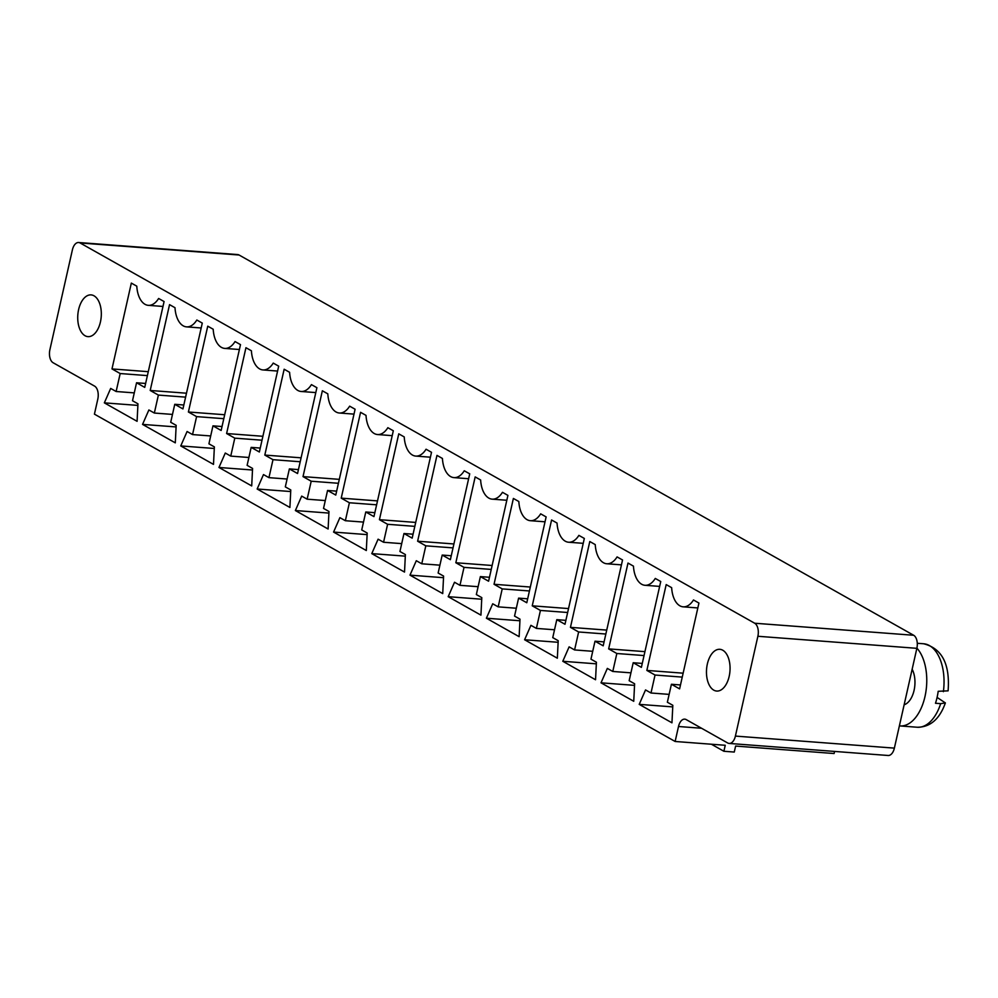 <?xml version="1.0" encoding="UTF-8"?>
<svg xmlns="http://www.w3.org/2000/svg" width="998" height="998" viewBox="0 0 998 998"><rect width="100%" height="100%" fill="white"/><g stroke="black" fill="none" stroke-linecap="round" stroke-linejoin="round"><path stroke-width="1.5" d="M729.151 743.435L888.12 755.486A10.467 5.863 -85.7 0 0 894.37 748.126L916.863 648.326A10.467 5.863 94.3 0 0 913.657 635.264L239.083 255.014A10.467 5.863 -85.7 0 0 237.624 254.565L78.642 242.514A10.467 5.863 -85.7 0 0 72.392 249.874L49.9 349.674A10.467 5.863 -85.7 0 0 53.106 362.736L94.585 386.114A10.467 5.863 94.3 0 1 97.792 399.175L94.423 414.145L675.135 741.477L678.503 726.507A10.467 5.863 94.3 0 1 684.753 719.146A10.467 5.863 94.3 0 1 686.212 719.608L727.692 742.986A10.467 5.863 -85.7 0 0 729.151 743.435A10.467 5.863 -85.7 0 0 735.401 736.087L757.881 636.275A10.467 5.863 94.3 0 0 754.675 623.226L80.102 242.963A10.467 5.863 -85.7 0 0 78.642 242.514M675.135 741.477L725.247 745.281L723.887 751.269L734.266 752.055L735.613 746.067L834.103 753.527L834.577 751.432M349.4 502.755L341.216 498.139L360.565 412.311L366.017 415.393A23.715 13.298 -85.7 0 0 377.543 434.542A23.715 13.298 -85.7 0 0 387.848 427.693L393.312 430.774L373.963 516.602L365.779 511.986L361.725 529.95L367.189 533.032L366.316 550.534L333.569 532.071L339.894 517.65L345.358 520.719L349.4 502.755L376.62 504.813M328.978 511.487L328.117 529.002L295.371 510.539L301.695 496.106L307.147 499.187L311.201 481.223L303.018 476.607L322.354 390.779L327.818 393.848A23.715 13.298 -85.7 0 0 339.332 413.01A23.715 13.298 -85.7 0 0 349.649 406.161L355.101 409.23L335.765 495.07L327.569 490.455L323.527 508.419L328.978 511.487M264.807 455.076L284.156 369.235L289.607 372.316A23.715 13.298 -85.7 0 0 301.134 391.478A23.715 13.298 -85.7 0 0 311.438 384.617L316.902 387.698L297.554 473.526L289.37 468.91L285.316 486.874L290.78 489.956L289.907 507.458L257.16 489.008L263.484 474.574L268.949 477.655L272.99 459.679L264.807 455.076L301.097 457.82M421.767 563.795L425.809 545.831L417.626 541.215L436.974 455.387L442.426 458.456A23.715 13.298 -85.7 0 0 453.953 477.618A23.715 13.298 -85.7 0 0 464.257 470.769L469.721 473.838L450.372 559.666L442.189 555.063L438.134 573.027L443.599 576.096L442.725 593.598L409.978 575.147L416.303 560.714L421.767 563.795L439.906 565.167M383.556 542.251L387.611 524.287L379.427 519.671L398.763 433.843L404.227 436.924A23.715 13.298 -85.7 0 0 415.742 456.086A23.715 13.298 -85.7 0 0 426.059 449.225L431.51 452.306L412.174 538.134L403.978 533.518L399.936 551.482L405.388 554.564L404.527 572.066L371.78 553.616L378.105 539.182L383.556 542.251L401.707 543.636M578.877 535.377L584.329 538.446L564.993 624.274L556.797 619.658L552.755 637.622L558.206 640.704L557.346 658.206L524.599 639.755L530.924 625.322L536.375 628.403L540.429 610.439L532.246 605.823L551.582 519.983L557.046 523.064A23.715 13.298 -85.7 0 0 568.561 542.226A23.715 13.298 -85.7 0 0 578.877 535.377M502.219 588.895L494.035 584.279L513.384 498.451L518.835 501.532A23.715 13.298 -85.7 0 0 530.362 520.694A23.715 13.298 -85.7 0 0 540.667 513.833L546.131 516.914L526.782 602.742L518.598 598.126L514.544 616.09L520.008 619.172L519.135 636.674L486.388 618.211L492.713 603.79L498.177 606.859L502.219 588.895L529.439 590.966M448.189 596.679L454.514 582.246L459.966 585.327L464.02 567.363L455.837 562.747L475.173 476.919L480.637 479.988A23.715 13.298 -85.7 0 0 492.151 499.15A23.715 13.298 -85.7 0 0 502.468 492.301L507.92 495.382L488.583 581.21L480.387 576.595L476.345 594.559L481.797 597.627L480.936 615.142L448.189 596.679L481.722 599.224M693.485 599.973L698.937 603.054L679.601 688.882L671.417 684.266L667.363 702.23L672.827 705.312L671.953 722.814L639.207 704.363L645.531 689.93L650.995 692.999L655.037 675.035L646.854 670.419L666.19 584.591L671.654 587.672A23.715 13.298 -85.7 0 0 683.181 606.834A23.715 13.298 -85.7 0 0 693.485 599.973M633.206 662.734L629.164 680.698L634.616 683.78L633.742 701.282L601.008 682.819L607.333 668.398L612.784 671.467L616.839 653.503L608.655 648.887L627.991 563.059L633.456 566.14A23.715 13.298 -85.7 0 0 644.97 585.29A23.715 13.298 -85.7 0 0 655.274 578.441L660.738 581.522L641.39 667.35L633.206 662.734L642.275 663.42M590.953 659.167L596.417 662.235L595.544 679.75L562.797 661.287L569.122 646.854L574.586 649.935L578.628 631.971L570.444 627.355L589.793 541.527L595.245 544.596A23.715 13.298 -85.7 0 0 606.772 563.758A23.715 13.298 -85.7 0 0 617.076 556.909L622.54 559.978L603.191 645.818L595.008 641.203L590.953 659.167M170.708 422.266L176.172 425.348L175.299 442.85L142.552 424.399L148.877 409.966L154.341 413.047L158.383 395.083L150.199 390.468L169.535 304.639L174.999 307.708A23.715 13.298 -85.7 0 0 186.526 326.87A23.715 13.298 -85.7 0 0 196.831 320.021L202.282 323.09L182.946 408.918L174.762 404.302L170.708 422.266M111.988 368.923L131.337 283.095L136.788 286.177A23.715 13.298 -85.7 0 0 148.315 305.338A23.715 13.298 -85.7 0 0 158.62 298.477L164.084 301.558L144.735 387.386L136.551 382.77L132.509 400.734L137.961 403.816L137.088 421.318L104.341 402.855L110.678 388.434L116.13 391.503L120.184 373.539L111.988 368.923L148.278 371.68M208.919 443.811L214.37 446.879L213.497 464.394L180.75 445.931L187.088 431.498L192.539 434.579L196.594 416.615L188.397 411.999L207.746 326.171L213.198 329.24A23.715 13.298 -85.7 0 0 224.725 348.402A23.715 13.298 -85.7 0 0 235.029 341.553L240.493 344.622L221.144 430.462L212.961 425.847L208.919 443.811M245.945 347.703L251.409 350.785A23.715 13.298 -85.7 0 0 262.923 369.934A23.715 13.298 -85.7 0 0 273.24 363.085L278.692 366.166L259.355 451.994L251.172 447.378L247.117 465.342L252.569 468.424L251.708 485.926L218.961 467.463L225.286 453.042L230.75 456.111L234.792 438.147L226.608 433.531L245.945 347.703M904.151 704.763A20.933 11.739 -85.7 0 0 914.081 690.342A20.933 11.739 -85.7 0 0 912.147 669.246M377.506 500.896L341.216 498.139M363.497 522.091L345.358 520.719M367.114 534.616L333.569 532.071M374.849 512.673L365.779 511.986M328.903 513.084L295.371 510.539M336.65 491.141L327.569 490.455M325.298 500.559L307.147 499.187M338.422 483.281L311.201 481.223M339.295 479.352L303.018 476.607M300.211 461.75L272.99 459.679M287.087 479.028L268.949 477.655M290.705 491.54L257.16 489.008M298.439 469.596L289.37 468.91M453.03 547.89L425.809 545.831M453.915 543.96L417.626 541.215M443.524 577.692L409.978 575.147M451.258 555.749L442.189 555.063M414.819 526.358L387.611 524.287M415.704 522.428L379.427 519.671M405.313 556.148L371.78 553.616M413.06 534.204L403.978 533.518M565.866 620.344L556.797 619.658M568.523 608.568L532.246 605.823M567.637 612.498L540.429 610.439M554.526 629.775L536.375 628.403M558.131 642.288L524.599 639.755M530.325 587.036L494.035 584.279M516.315 608.231L498.177 606.859M519.921 620.756L486.388 618.211M527.668 598.812L518.598 598.126M478.117 586.699L459.966 585.327M491.228 569.421L464.02 567.363M492.114 565.492L455.837 562.747M489.469 577.281L480.387 576.595M707.345 664.032A20.933 11.739 -85.7 0 0 716.676 691.053A20.933 11.739 -85.7 0 0 729.962 671.068A20.933 11.739 -85.7 0 0 719.845 649.311A20.933 11.739 -85.7 0 0 707.345 664.032M680.486 684.952L671.417 684.266M683.143 673.176L646.854 670.419M682.258 677.106L655.037 675.035M669.134 694.383L650.995 692.999M672.739 706.896L639.207 704.363M634.541 685.364L601.008 682.819M630.936 672.839L612.784 671.467M644.933 651.644L608.655 648.887M644.047 655.561L616.839 653.503M604.077 641.889L595.008 641.203M596.33 663.832L562.797 661.287M592.725 651.307L574.586 649.935M605.848 634.029L578.628 631.971M606.734 630.1L570.444 627.355M78.605 309.617A20.933 11.739 -85.7 0 0 87.949 336.638A20.933 11.739 -85.7 0 0 101.222 316.653A20.933 11.739 -85.7 0 0 91.105 294.897A20.933 11.739 -85.7 0 0 78.605 309.617M183.832 405.001L174.762 404.302M176.085 426.932L142.552 424.399M172.479 414.42L154.341 413.047M185.603 397.142L158.383 395.083M186.489 393.212L150.199 390.468M147.392 375.61L120.184 373.539M134.268 392.888L116.13 391.503M137.886 405.4L104.341 402.855M145.621 383.457L136.551 382.77M222.03 426.533L212.961 425.847M214.296 448.476L180.75 445.931M210.678 435.951L192.539 434.579M223.802 418.673L196.594 416.615M224.687 414.744L188.397 411.999M262.898 436.288L226.608 433.531M262.012 440.205L234.792 438.147M248.889 457.483L230.75 456.111M260.241 448.065L251.172 447.378M252.494 470.008L218.961 467.463M723.887 751.269L711.412 744.234M899.385 725.87A41.854 23.465 -85.7 0 0 899.996 725.933A41.854 23.465 -85.7 0 0 925.109 695.98A41.854 23.465 -85.7 0 0 916.913 648.139M940.677 703.652L945.38 702.929C939.617 719.096 930.248 727.193 917.274 727.243A41.854 23.465 -85.7 0 0 940.677 703.652L935.488 703.266A41.854 23.465 -85.7 0 0 937.085 697.415A41.854 23.465 -85.7 0 0 938.195 691.29L948.1 690.853C950.121 664.057 941.95 648.363 923.599 643.76L917.287 643.286M945.38 702.929L937.085 697.415M913.657 635.264L754.675 623.226M239.083 255.014L80.102 242.963M916.863 648.326L757.881 636.275M894.37 748.126L735.401 736.087M701.557 728.253L678.503 726.507M943.372 691.676A41.854 23.465 -85.7 0 0 923.599 643.76M377.543 434.542L392.202 435.652M339.332 413.01L354.003 414.12M301.134 391.478L315.792 392.588M453.953 477.618L468.611 478.728M415.742 456.086L430.412 457.196M568.561 542.226L583.231 543.336M530.362 520.694L545.02 521.804M492.151 499.15L506.822 500.26M683.181 606.834L697.839 607.944M644.97 585.29L659.641 586.4M606.772 563.758L621.43 564.868M186.526 326.87L201.184 327.98M148.315 305.338L162.986 306.448M224.725 348.402L239.395 349.512M262.923 369.934L277.594 371.056M917.274 727.243L899.996 725.933"/></g></svg>
